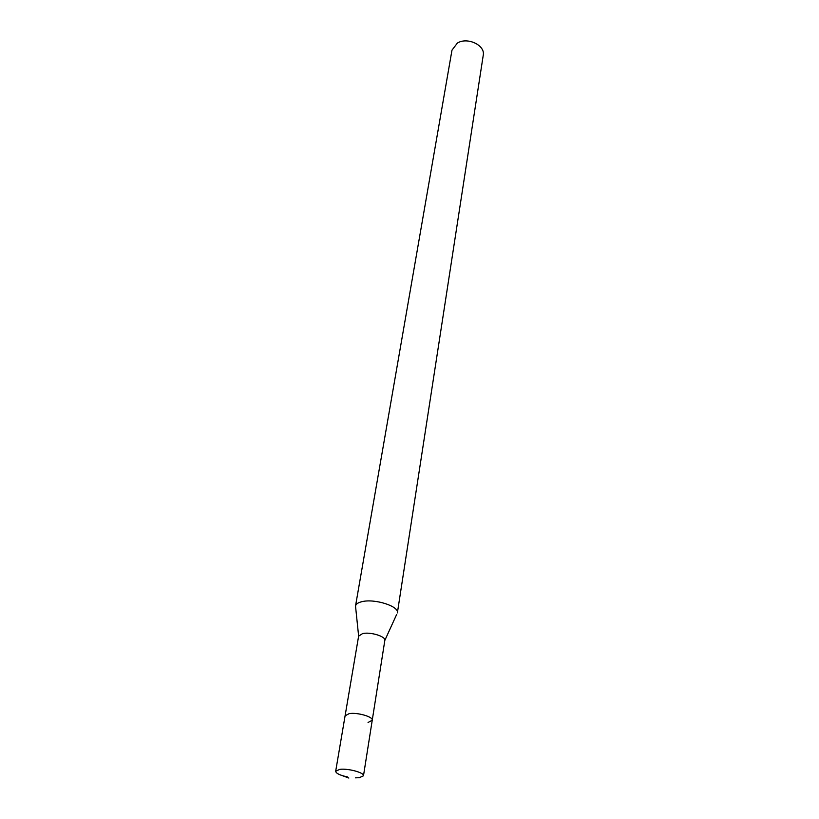 <?xml version="1.0" encoding="UTF-8"?>
<svg xmlns="http://www.w3.org/2000/svg" width="819" height="819" viewBox="0 0 819 819"><rect width="100%" height="100%" fill="white"/><g stroke="black" fill="none" stroke-linecap="round" stroke-linejoin="round"><path stroke-width="1.23" d="M347.706 776.975C340.028 775.347 336.025 773.433 335.677 771.252L339.752 769.369C347.983 768.181 364.588 772.706 363.482 775.798L359.265 777.702L355.405 777.835M335.677 771.252L358.62 636.148L362.592 633.589C370.485 631.684 386.036 636.506 384.828 640.438L372.236 720.27C373.392 716.809 357.217 712.161 349.129 713.646L345.086 715.816L349.129 713.646C357.217 712.161 373.392 716.809 372.236 720.27L368.069 722.471M358.63 636.107L355.518 606.04C355.917 604.064 358.036 602.62 361.844 601.699C374.467 598.351 399.375 606.275 397.379 612.899L483.241 55.272C485.483 45.321 467.424 36.701 457.381 43.069L451.986 50.154L355.518 606.04M348.843 778.05L339.721 774.682M372.236 720.27L363.482 775.798M384.838 640.397L396.652 614.465"/></g></svg>
